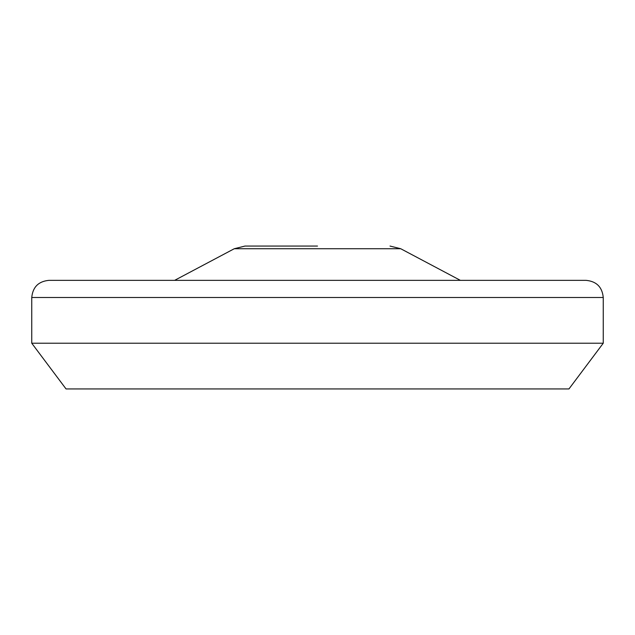 <?xml version="1.0" encoding="UTF-8"?>
<svg xmlns="http://www.w3.org/2000/svg" width="635" height="635" viewBox="0 0 635 635"><rect width="100%" height="100%" fill="white"/><g stroke="black" fill="none" stroke-linecap="round" stroke-linejoin="round"><path stroke-width="0.95" d="M31.75 343.217L603.25 343.217L568.96 388.938L66.04 388.938L31.75 343.217L31.75 297.498C32.766 287.084 38.481 281.368 48.895 280.352L174.625 280.352L234.275 248.73L244.983 246.062L317.5 246.062M234.275 248.73L400.725 248.73L460.375 280.352L586.105 280.352L48.895 280.352M603.25 343.217L603.25 297.498L31.75 297.498M400.725 248.73L390.017 246.062M603.25 297.498C602.234 287.084 596.519 281.368 586.105 280.352"/></g></svg>
